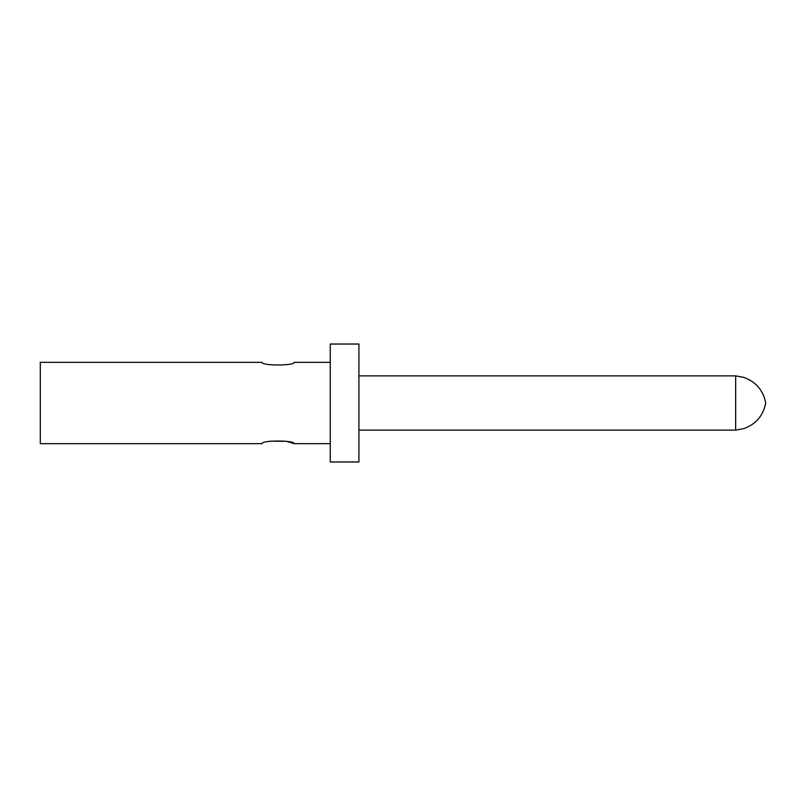 <?xml version="1.0" encoding="UTF-8"?>
<svg xmlns="http://www.w3.org/2000/svg" width="806" height="806" viewBox="0 0 806 806"><rect width="100%" height="100%" fill="white"/><g stroke="black" fill="none" stroke-linecap="round" stroke-linejoin="round"><path stroke-width="1.21" d="M262.081 362.327C261.124 365.864 295.087 365.864 294.14 362.327C295.117 365.864 261.114 365.853 262.081 362.327L40.3 362.327L40.3 443.673L262.081 443.673C261.124 440.136 295.087 440.136 294.14 443.673L286.392 441.305L270.574 441.154M330.259 403L330.259 461.969L358.932 461.969L358.932 344.031L330.259 344.031L330.259 403M735.656 403L735.656 430.122L743.817 428.621C755.947 424.208 763.242 415.664 765.7 403C763.242 390.336 755.947 381.792 743.817 377.379L735.656 375.878L735.656 403M294.14 362.327L330.259 362.327M294.14 443.673L330.259 443.673M358.932 430.122L735.656 430.122M358.932 375.878L735.656 375.878"/></g></svg>
